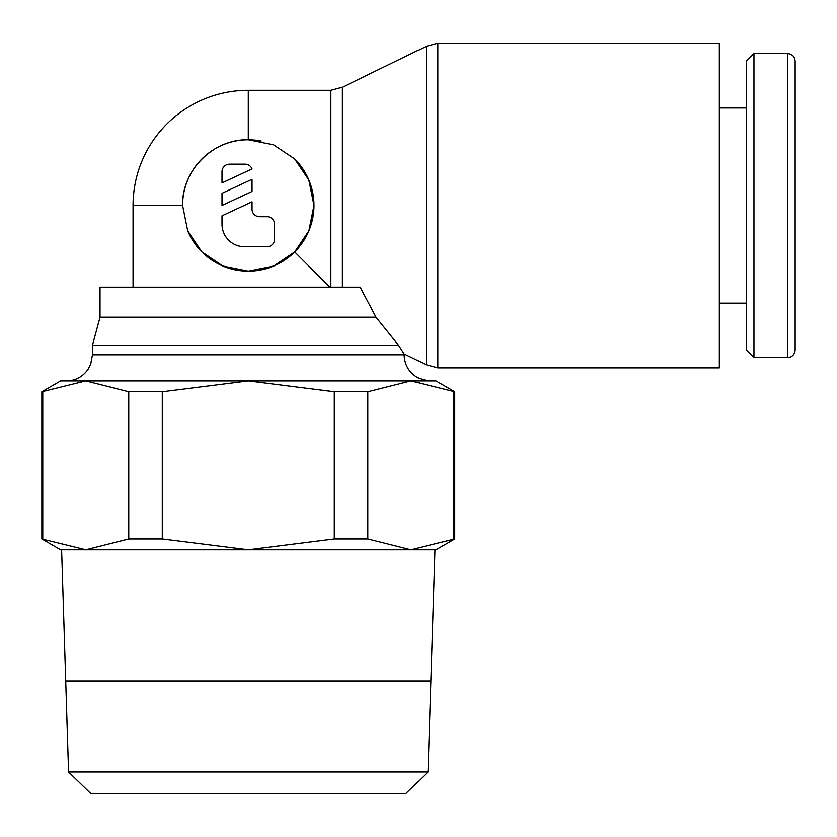 <?xml version="1.0" encoding="UTF-8"?>
<svg xmlns="http://www.w3.org/2000/svg" width="837" height="837" viewBox="0 0 837 837"><rect width="100%" height="100%" fill="white"/><g stroke="black" fill="none" stroke-linecap="round" stroke-linejoin="round"><path stroke-width="1.26" d="M248.286 139.779L273.647 144.874L294.655 158.936L308.843 180.007L313.969 205.494L308.832 230.918L294.697 251.937L273.668 266.04L248.286 271.146L222.82 266.009L201.769 251.832L187.708 230.834L182.602 205.494C181.681 170.392 213.215 138.848 248.286 139.779L248.286 90.302L330.856 90.302L342.385 87.215L426.305 46.286L437.835 43.2L719.328 43.2L719.328 367.872L437.835 367.872L426.305 364.775L404.125 353.957L398.6 345.346L375.98 317.192L360.172 287.175L100.032 287.175L100.032 317.192L375.98 317.192M426.305 46.286L426.305 364.775M342.385 87.215L342.385 287.175M248.286 90.302A115.224 115.224 0 0 0 133.052 205.536L133.052 287.175M787.554 53.558C792.126 53.966 794.658 56.497 795.15 61.164L795.15 349.981C794.658 354.637 792.126 357.179 787.554 357.587L753.959 357.587L746.353 349.981L746.353 61.164L753.959 53.558L787.554 53.558L787.554 357.587M753.959 53.558L753.959 357.587M719.328 107.983L746.353 107.983M746.353 303.161L719.328 303.161M398.6 345.346L92.447 345.346L92.447 354.804L90.71 364.189L88.335 368.897C83.512 376.064 76.816 380.071 68.226 380.929L85.761 380.929L60.62 380.929L41.85 391.768L41.85 538.997L60.62 549.825L434.958 549.825L430.856 681.015L65.715 681.015L61.614 549.825L85.761 549.825L41.85 538.997M404.125 353.957L404.125 354.804L92.447 354.804M92.447 345.346L100.032 317.192M454.721 538.997L410.81 549.825L435.951 549.825L454.721 538.997L454.721 391.768L435.951 380.929L85.761 380.929L128.762 391.768L162.284 391.768L248.286 380.929L334.287 391.768L367.809 391.768L410.81 380.929L428.345 380.929L418.939 378.397C409.492 373.365 404.553 365.507 404.125 354.804M428.01 771.996L430.846 681.381L65.725 681.381L68.561 771.996L91.045 793.8L405.526 793.8L428.01 771.996L68.561 771.996M294.697 251.937L329.924 287.175M294.729 159.009A65.684 65.684 0 0 1 261.249 269.849A65.684 65.684 0 0 1 187.718 230.876M182.602 205.494A65.684 65.684 0 0 1 261.165 141.055M222.014 171.679A7.512 7.512 0 0 1 229.516 164.167L244.53 164.167A7.502 7.502 0 0 1 252.042 168.938L222.014 182.937L222.014 171.679M267.055 216.72A7.502 7.502 0 0 1 274.557 224.222L274.557 239.236A7.502 7.502 0 0 1 267.055 246.748L244.53 246.748A22.515 22.515 0 0 1 222.014 224.222L222.014 215.81L252.042 201.811L252.042 209.208A7.502 7.502 0 0 0 259.543 216.72L267.055 216.72M252.042 179.296L252.042 191.453L222.014 205.463L222.014 193.295L252.042 179.296M795.15 280.531L795.15 205.463M410.81 549.825L367.809 538.997L334.287 538.997L248.286 549.825L162.284 538.997L128.762 538.997L85.761 549.825M41.85 391.768L85.761 380.929M410.81 380.929L454.721 391.768M42.76 538.997L42.76 391.768M453.811 391.768L453.811 538.997M367.809 538.997L367.809 391.768M334.287 391.768L334.287 538.997M162.284 538.997L162.284 391.768M128.762 391.768L128.762 538.997M437.835 43.2L437.835 367.872M330.856 90.302L330.856 287.175M133.052 205.536L182.602 205.536"/></g></svg>
